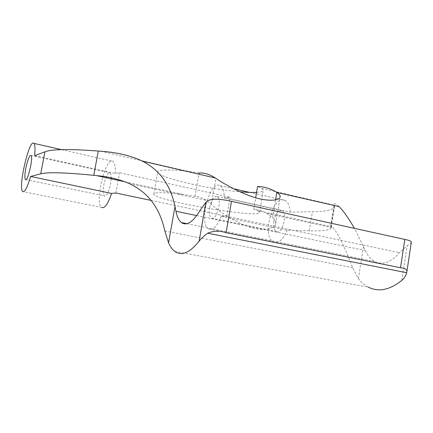 <?xml version="1.0" encoding="UTF-8"?>
<svg xmlns="http://www.w3.org/2000/svg" width="433" height="433" viewBox="0 0 433 433"><rect width="100%" height="100%" fill="white"/><g stroke="black" fill="none" stroke-linecap="round" stroke-linejoin="round"><path stroke-width="0.32" stroke-dasharray="2.17 1.62" d="M411.318 242.28C410.96 243.13 409.569 244.288 407.134 245.755L399.507 252.688C390.956 262.447 382.642 265.391 374.577 261.51C370.67 259.362 367.633 255.714 365.457 250.566L354.475 228.37M257.954 210.725L259.584 212.257C260.623 219.087 152.725 200.452 153.796 193.984C154.446 192.068 164.334 192.252 183.473 194.52L195.018 196.349C198.926 196.609 202.725 197.941 206.427 200.355L211.336 204.354C216.76 209.442 230.562 219.829 246.442 225.977C262.306 232.083 274.885 229.003 275.642 223.834C276.054 221.712 275.047 219.623 272.617 217.555L266.89 213.48C262.593 210.995 258.209 209.55 253.743 209.15L257.954 210.725L330.812 226.578L330.704 226.161C330.585 225.23 331.391 225.793 333.123 227.861C337.859 232.986 344.349 246.247 352.603 267.643L358.41 278.652C361.284 282.392 364.608 285.233 368.38 287.182L174.791 251.405M151.166 200.43L226.865 216.365L221.128 216.408L287.241 230.275L309.308 230.849C323.467 231.249 330.736 230.129 331.11 227.487L330.812 226.578M221.128 216.408C217.166 226.243 213.079 230.437 208.858 228.997C198.087 224.44 209.799 179.224 220.17 185.697C222.73 187.262 224.132 191.218 224.37 197.578L230.15 197.226L119.562 172.691L115.275 173.476L34.629 155.658M339.034 206.563C335.716 203.472 334.092 202.823 334.157 204.614L334.498 206.33C334 209.751 326.639 211.558 312.41 211.753L290.234 212.127L224.37 197.578M290.234 212.127C289.72 205.951 287.972 202.049 284.99 200.425C272.904 193.697 261.213 237.224 273.71 242.036C278.587 243.584 283.095 239.666 287.241 230.275M115.275 173.476C115.535 166.835 114.772 162.792 112.997 161.352C105.82 155.371 94.134 203.38 101.706 207.445L22.711 191.559M185.08 171.003C167.484 169.341 158.37 169.693 157.742 172.063C156.714 177.265 207.862 189.199 239.893 191.776M256.58 192.366C260.942 192.133 263.177 191.44 263.275 190.293L261.716 188.409L257.57 186.493M273.883 221.128C275.615 213.642 278.3 210.189 281.932 210.768C288.129 213.155 282.186 234.978 276.292 231.574C273.959 230.047 273.153 226.562 273.883 221.128M209.724 207.434C208.901 213.058 209.485 216.619 211.477 218.118C216.527 221.436 222.486 198.709 217.133 196.474C213.967 196.003 211.499 199.656 209.724 207.434M111.173 178.791C110.935 186.877 106.523 197.865 104.38 195.878C103.022 194.449 102.838 190.764 103.828 184.826C105.668 176.572 107.73 172.578 110.025 172.837C110.81 173.454 111.2 175.116 111.2 177.833M199.126 172.951L187.581 171.273L101.106 151.285M195.018 196.349L198.909 174.196M253.743 209.15L255.665 197.778M226.865 216.365L230.15 197.226M115.822 192.994L119.562 172.691M199.851 210.665L399.507 252.688M124.872 181.773L183.473 194.52M196.723 215.585L365.457 250.566M261.716 188.409L334.244 205.172M164.838 231.011L352.603 267.643M272.617 217.555L275.561 199.9M211.336 204.354L215.845 178.358M401.894 280.303L407.134 245.755M358.41 278.652L363.498 246.096M330.936 226.892L334.357 205.567M309.308 230.849L312.41 211.753M187.018 223.693L374.577 261.51M208.858 228.997L273.71 242.036M220.17 185.697L233.679 188.766M249.625 192.393L284.99 200.425M61.41 149.629L112.997 161.352M211.477 218.118L276.292 231.574M217.133 196.474L281.932 210.768M25.893 179.587L104.38 195.878M31.03 155.409L110.025 172.837M129.288 183.603L206.427 200.355M266.89 213.48L333.123 227.861M275.648 223.834L280.102 197.026M330.704 226.161L334.157 204.614M331.11 227.487L334.498 206.33M259.584 212.257L263.275 190.293M153.796 193.984L157.742 172.063"/><path stroke-width="0.65" d="M368.38 287.182C378.696 292.275 389.873 289.986 401.894 280.303C404.341 278.175 405.932 275.653 406.674 272.725L406.896 271.459C407.009 269.391 404.882 268.162 400.52 267.756L226.102 232.705C219.672 230.562 213.529 230.729 207.672 233.208C203.965 235.936 201.118 238.583 199.131 241.143C189.708 252.845 181.589 256.266 174.791 251.405C172.312 249.543 170.234 246.669 168.556 242.778L164.838 231.011C159.896 208.056 148.048 192.252 129.288 183.603C119.735 179.397 108.829 176.734 96.564 175.614L93.755 175.327C65.302 172.507 47.619 172.015 40.697 173.85L30.602 176.447C27.328 187.581 24.697 192.615 22.711 191.559C17.775 187.911 29.39 137.84 33.936 143.388C35.068 144.73 35.295 148.817 34.629 155.658L44.945 151.81C52.02 149.098 69.805 148.849 98.296 151.057L101.106 151.285C117.099 152.346 130.853 155.631 142.36 161.136C159.685 169.958 170.564 185.086 174.986 206.536L175.966 211.282C177.037 216.76 178.851 220.521 181.411 222.562C186.758 226.183 192.901 222.221 199.851 210.665L205.897 202.303C209.913 197.486 222.232 199.223 231.476 201.35L404.823 239.427C409.05 240.255 411.226 241.138 411.345 242.063L411.318 242.28M30.602 176.447L111.59 193.437L115.822 192.994L151.166 200.43M101.706 207.445C104.705 208.679 107.996 204.008 111.59 193.437M187.581 171.273L185.08 171.003M239.893 191.776C246.805 192.376 252.369 192.577 256.58 192.366M25.85 168.177C24.724 174.347 24.584 178.115 25.417 179.489C27.598 182.461 33.514 157.119 31.03 155.409C29.455 155.317 27.734 159.571 25.85 168.177M111.2 177.833L111.173 178.791M354.475 228.37C348.051 217.469 342.904 210.2 339.034 206.563L276.806 192.425C279.301 194.006 280.4 195.537 280.102 197.026C279.539 200.717 267.231 202 251.6 196.49C235.801 190.931 221.447 182.196 215.845 178.358L215.32 177.99C210.065 174.477 204.668 172.799 199.126 172.951L198.909 174.196M255.665 197.778L257.57 186.493C263.886 186.569 270.095 188.42 276.189 192.046M96.564 175.614L124.872 181.773M175.966 211.282L196.723 215.585M207.672 233.208L406.674 272.725M275.561 199.9L276.806 192.425M40.697 173.85L44.945 151.81M93.755 175.327L98.296 151.057M199.131 241.143L205.897 202.303M168.556 242.778L174.986 206.536M226.102 232.705L231.476 201.35M400.52 267.756L404.823 239.427M181.411 222.562L187.018 223.693M233.679 188.766L249.625 192.393M33.936 143.388L61.41 149.629M25.417 179.489L25.893 179.587M142.36 161.136L215.32 177.99M406.906 271.459L411.35 242.063"/></g></svg>
